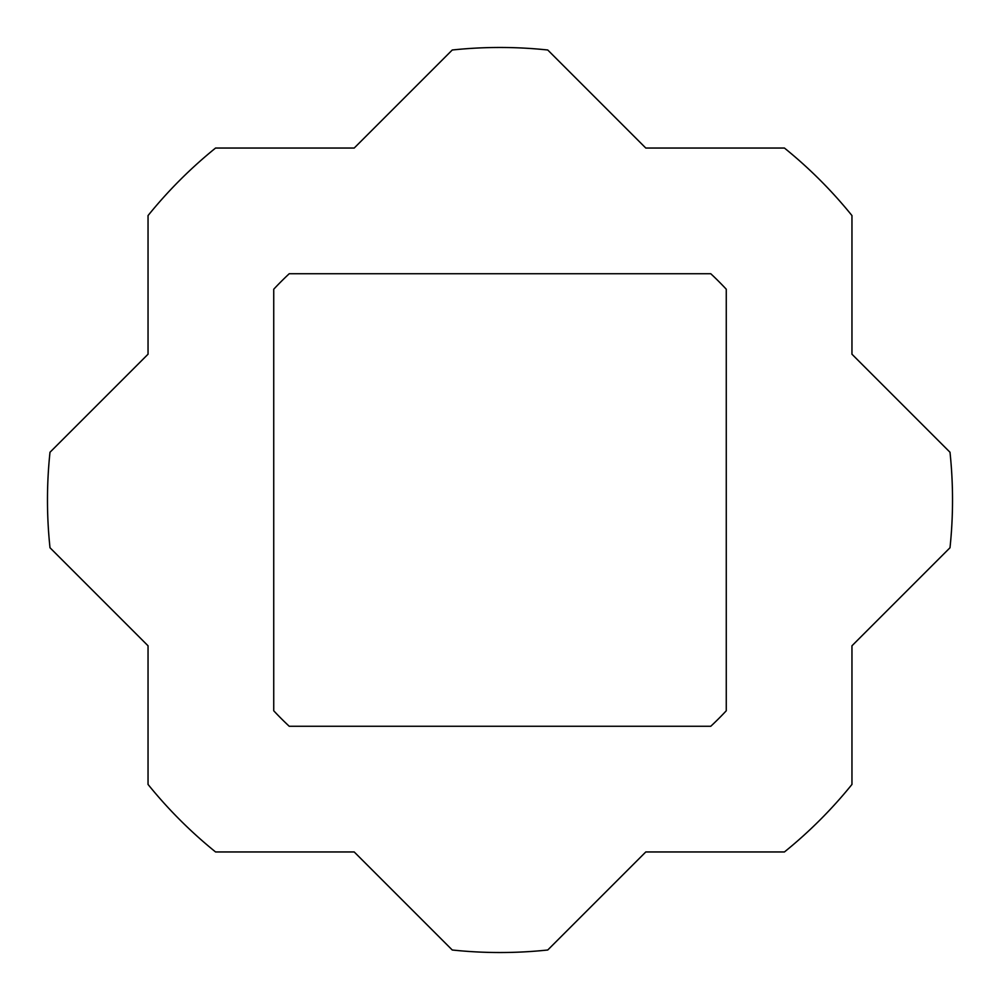 <?xml version="1.0" encoding="UTF-8"?>
<svg xmlns="http://www.w3.org/2000/svg" width="1000" height="1000" viewBox="0 0 1000 1000"><rect width="100%" height="100%" fill="white"/><g stroke="black" fill="none" stroke-linecap="round" stroke-linejoin="round"><path stroke-width="0.75" stroke-dasharray="5 3.75" d="M273.738 289.225L273.738 710.775A309.225 309.225 0 0 0 289.225 726.263L710.775 726.263A309.225 309.225 0 0 0 726.263 710.775L726.263 289.225A309.225 309.225 0 0 0 710.775 273.738L289.225 273.738A309.225 309.225 0 0 0 273.738 289.225M215.575 851.963L354.212 851.963L452.25 950A452.525 452.525 0 0 0 547.75 950L645.788 851.963L784.425 851.963A452.525 452.525 0 0 0 851.963 784.425L851.963 645.788L950 547.75A452.525 452.525 0 0 0 950 452.25L851.963 354.212L851.963 215.575A452.525 452.525 0 0 0 784.425 148.038L645.788 148.038L547.75 50A452.525 452.525 0 0 0 452.25 50L354.212 148.038L215.575 148.038A452.525 452.525 0 0 0 148.038 215.575L148.038 354.212L50 452.25A452.525 452.525 0 0 0 50 547.75L148.038 645.788L148.038 784.425A452.525 452.525 0 0 0 215.575 851.963"/><path stroke-width="1.5" d="M273.738 289.225L273.738 710.775A309.225 309.225 0 0 0 289.225 726.263L710.775 726.263A309.225 309.225 0 0 0 726.263 710.775L726.263 289.225A309.225 309.225 0 0 0 710.775 273.738L289.225 273.738A309.225 309.225 0 0 0 273.738 289.225M215.575 851.963A452.525 452.525 0 0 1 148.038 784.425L148.038 645.788L50 547.75A452.525 452.525 0 0 1 50 452.25L148.038 354.212L148.038 215.575A452.525 452.525 0 0 1 215.575 148.038L354.212 148.038L452.25 50A452.525 452.525 0 0 1 547.75 50L645.788 148.038L784.425 148.038A452.525 452.525 0 0 1 851.963 215.575L851.963 354.212L950 452.25A452.525 452.525 0 0 1 950 547.75L851.963 645.788L851.963 784.425A452.525 452.525 0 0 1 784.425 851.963L645.788 851.963L547.75 950A452.525 452.525 0 0 1 452.25 950L354.212 851.963L215.575 851.963"/></g></svg>
